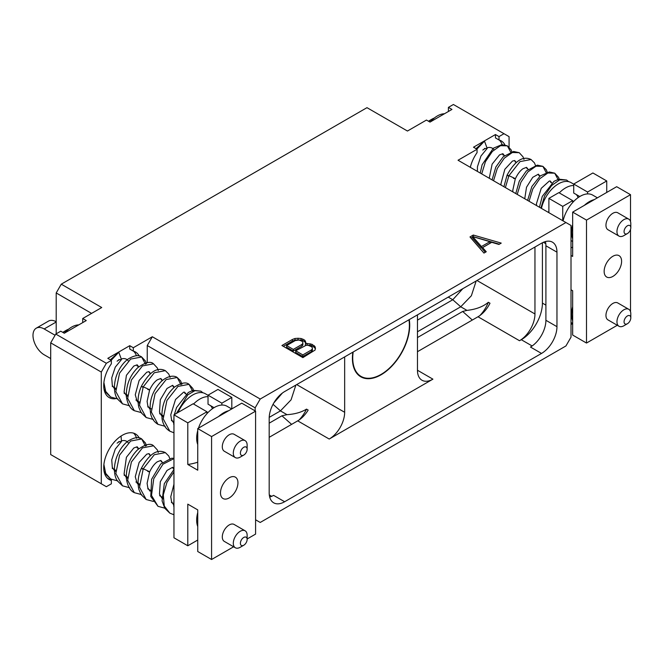 <?xml version="1.0" encoding="UTF-8"?>
<svg xmlns="http://www.w3.org/2000/svg" width="664" height="664" viewBox="0 0 664 664"><rect width="100%" height="100%" fill="white"/><g stroke="black" fill="none" stroke-linecap="round" stroke-linejoin="round"><path stroke-width="1" d="M499.004 136.593L499.004 139.971L495.46 137.921L495.46 134.543L499.004 136.593L504.001 133.705L453.404 104.497L448.407 107.377L451.96 109.427L430.015 122.101L426.462 120.051L407.447 131.032L366.984 107.668L61.262 284.175L101.725 307.532L82.71 318.512L86.254 320.563L64.308 333.237L60.764 331.187L55.768 334.067L50.696 342.848L50.696 454.566L106.356 486.704L111.361 483.815L111.361 480.437A26.311 15.189 -60 0 1 109.178 479.541A26.311 15.189 -60 0 1 109.178 449.163A26.311 15.189 -60 0 1 135.489 433.966A26.311 15.189 -60 0 1 139.307 438.157M110.739 480.08L111.685 479.532M255.59 519.788L260.213 522.46L565.936 345.952L571.007 337.171L571.007 225.461L458.044 160.24L477.059 149.259L477.059 152.645A26.311 15.189 120 0 0 470.319 167.328M448.407 107.377L448.407 110.755L449.03 111.12M495.46 134.543L473.507 147.209L477.059 149.259M55.768 334.067L106.356 363.283L111.361 360.394L107.809 358.344L129.754 345.678L133.306 347.728L152.322 336.748L260.213 399.039L565.936 222.531M305.39 343.811L305.946 342.815L304.602 340.051L301.107 338.524L298.036 338.258L294.99 338.491L292.384 339.478L281.926 345.521L302.884 357.622L315.06 350.077L315.466 348.318L314.993 346.542L311.906 344.267L307.125 343.487L305.39 343.811L305.39 345.454L305.872 345.363M473.291 235.039L469.987 236.948L483.956 253.075L486.255 251.747L482.595 247.589L491.717 242.318L498.921 244.435L501.229 243.107L473.291 235.039L473.158 236.749M482.819 150.039A15.521 8.964 -60 0 1 484.961 148.67M487.824 147.607A15.521 8.964 -60 0 1 492.24 148.163A15.521 8.964 -60 0 1 493.891 149.649M430.297 121.935A22.626 13.064 -60 0 1 444.465 113.752M428.927 121.47A15.056 8.69 -60 0 1 432.115 119.072A15.056 8.69 -60 0 1 434.264 118.084M428.562 121.263A12.043 6.955 -60 0 1 429.981 120.3L432.115 119.072M541.434 208.388A25.099 14.492 -60 0 1 571.007 182.583L573.729 184.152M512.915 191.921L512.799 190.244L515.305 178.857L513.438 178.325C516.393 179.164 514.89 178.292 508.923 175.719L505.387 187.572M546.655 173.512L542.895 166.349L536.014 166.183L527.905 171.893L520.949 182.152L517.223 194.411M558.49 180.342L554.731 173.188L547.85 173.013L539.741 178.732L532.785 188.983L529.059 201.242M568.641 181.654L566.575 180.019L559.694 179.844L551.585 185.563L544.621 195.822L540.894 208.073M535.798 166.257L534.47 162.921L531.059 159.518L519.995 161.618L508.923 175.719L507.055 175.188L508.699 176.217M539.956 176.151L538.38 174.175L538.944 175.661M551.792 182.982L550.215 181.006L550.78 182.492M484.488 148.487L487.185 148.421L484.488 141.117L476.868 149.151M511.147 153.01L507.387 145.848L500.507 145.673L492.397 151.392L485.442 161.651L481.715 173.91M523.962 159.426L523.041 156.845L519.223 152.687L512.342 152.512L504.233 158.231L497.278 168.482L493.551 180.741M504.449 155.65L502.872 153.674L503.436 155.16M516.285 162.481L514.708 160.505L515.272 161.991M528.121 169.312L526.544 167.345L527.108 168.822M484.488 141.117L476.022 148.661M502.797 154.795A26.311 15.189 120 0 0 502.93 153.733M502.133 144.611A26.311 15.189 120 0 0 499.295 140.054M504.906 144.868A26.311 15.189 120 0 0 501.187 140.868A26.311 15.189 120 0 0 499.004 139.971M504.001 133.705L509.072 136.635L509.072 147.101M572.667 306.718A25.099 14.492 -60 0 0 571.596 314.354A25.099 14.492 120 0 0 572.667 320.745M617.288 325.277L586.503 343.047L586.503 220.099L572.667 212.107L572.667 256.42L571.007 255.457M586.503 343.047L572.667 335.054L572.667 290.741L571.007 289.786M548.887 212.688L548.887 198.378L558.822 192.643L572.667 200.628L572.667 202.528A25.099 14.492 -60 0 1 587.565 193.913A25.099 14.492 -60 0 1 592.67 195.083L597.409 197.822M562.732 220.68L562.732 206.371L548.887 198.378M572.667 238.783A25.099 14.492 120 0 1 571.596 232.392A25.099 14.492 -60 0 1 572.667 224.756M584.345 205.359A25.099 14.492 -60 0 1 594.33 199.598M587.574 193.921L587.574 192.029L573.729 184.036L573.729 193.05L579.763 196.527M563.089 220.888A25.099 14.492 -60 0 1 572.667 202.528M562.732 206.371L572.667 200.628M576.211 194.486A17.571 10.143 -60 0 1 578.103 197.615M573.729 184.036L592.894 172.972L606.738 180.957L606.738 192.435M586.503 220.099L630.518 194.685L630.518 221.519M630.518 229.445L630.518 311.682M630.518 194.685L616.673 186.7L572.667 212.107M612.88 256.271A12.342 7.13 120 0 0 604.813 267.144A12.342 7.13 120 0 0 606.705 277.037A12.342 7.13 120 0 0 612.88 276.423A12.342 7.13 120 0 0 620.94 265.55A12.342 7.13 120 0 0 619.047 255.657A12.342 7.13 120 0 0 612.88 256.271M630.8 317.882L630.8 313.781A9.786 5.652 120 0 0 628.775 309.299L617.769 302.95A9.786 5.652 120 0 0 612.88 303.431A9.786 5.652 120 0 0 606.481 312.055A9.786 5.652 120 0 0 607.983 319.899L618.989 326.256A9.786 5.652 120 0 0 623.878 325.767L627.43 323.717A4.764 2.756 120 0 0 630.8 317.882A4.764 2.756 120 0 0 627.43 315.931A4.764 2.756 120 0 0 624.06 321.774A4.764 2.756 120 0 0 627.43 323.717L623.878 325.767M630.8 227.719L630.8 223.619A9.786 5.652 120 0 0 628.775 219.145L617.769 212.787A9.786 5.652 120 0 0 612.88 213.277A9.786 5.652 120 0 0 606.481 221.901A9.786 5.652 120 0 0 607.983 229.744L618.989 236.093A9.786 5.652 120 0 0 623.878 235.612L627.43 233.562A4.764 2.756 120 0 0 630.8 227.719A4.764 2.756 120 0 0 627.43 225.777A4.764 2.756 120 0 0 624.06 231.612A4.764 2.756 120 0 0 627.43 233.562L623.878 235.612M572.667 247.166A100.388 57.959 -60 0 1 571.007 247.871M587.574 192.029L606.738 180.957M628.775 309.299A9.786 5.652 120 0 0 623.878 309.789A9.786 5.652 120 0 0 617.487 318.413A9.786 5.652 120 0 0 618.989 326.256M628.775 219.145A9.786 5.652 120 0 0 623.878 219.626A9.786 5.652 120 0 0 617.487 228.25A9.786 5.652 120 0 0 618.989 236.093M572.667 323.575L571.007 324.538M548.53 212.48A25.099 14.492 -60 0 1 548.887 211.028M559.262 192.892A25.099 14.492 -60 0 1 573.729 185.505M255.15 410.9L255.15 407.82L260.213 399.039M541.517 353.431A21.846 12.608 120 0 0 556.963 326.671L556.963 252.171A21.846 12.608 120 0 0 552.44 242.169A21.846 12.608 120 0 0 541.517 243.248L284.632 391.561A21.846 12.608 120 0 0 269.186 418.32L269.186 492.821A21.846 12.608 120 0 0 273.709 502.822A21.846 12.608 120 0 0 284.632 501.743L541.517 353.431L530.461 347.04A21.846 12.608 120 0 0 545.908 320.289L545.908 245.788A21.846 12.608 120 0 0 545.41 241.58M101.293 483.774L101.293 372.064L106.356 363.283M111.361 360.394L111.361 363.781A26.311 15.189 120 0 0 109.178 397.578A26.311 15.189 120 0 0 115.345 398.732M139.208 356.004A26.311 15.189 120 0 0 135.489 352.003A26.311 15.189 120 0 0 133.306 351.107L129.754 349.056L129.754 345.678M133.306 347.728L133.306 351.107M152.322 336.748L147.25 345.529L255.15 407.82M147.25 362.668L147.25 345.529M111.361 480.437L107.809 478.387A26.311 15.189 -60 0 1 107.518 478.304M133.588 433.152A26.311 15.189 -60 0 1 136.61 438.273M137.232 446.83A26.311 15.189 -60 0 1 137.099 447.893M117.113 443.145A15.521 8.964 -60 0 1 119.263 441.767M122.126 440.705A15.521 8.964 -60 0 1 126.542 441.261A15.521 8.964 -60 0 1 128.185 442.747M82.71 318.512L82.71 321.899L83.332 322.256M117.113 361.174A15.521 8.964 -60 0 1 119.263 359.805M122.126 358.743A15.521 8.964 -60 0 1 126.542 359.299A15.521 8.964 -60 0 1 128.185 360.784M64.591 333.071A22.626 13.064 -60 0 1 78.759 324.887M63.229 332.606A15.056 8.69 -60 0 1 66.408 330.207A15.056 8.69 -60 0 1 68.566 329.219M62.864 332.398A12.043 6.955 -60 0 1 64.284 331.444L66.408 330.207M178.052 412.477A25.099 14.492 -60 0 1 205.309 393.719L208.031 395.287M173.96 424.927L173.96 423.449M149.931 409.173L147.815 405.82L147.101 401.38L149.607 389.992L147.74 389.461C150.695 390.299 149.184 389.436 143.225 386.855L139.506 405.198L146.18 417.54L153.417 419.482M162.024 416.212L162.987 415.647M180.957 384.647L177.197 377.484L166.124 379.584L155.061 393.686L151.342 412.029L158.015 424.371L165.253 426.321M192.792 391.486L189.032 384.323L177.96 386.415L166.896 400.517L163.178 418.859L169.851 431.202L173.96 432.787M202.935 392.789L200.868 391.154L194.909 390.689L187.763 394.873L176.433 413.406M170.1 377.393L168.764 374.056L165.353 370.653L154.289 372.753L143.225 386.855L141.357 386.323L142.992 387.353M174.258 387.286L172.681 385.311L173.238 386.797M186.094 394.117L184.517 392.142L185.073 393.627M118.781 359.631L121.487 359.556L118.781 352.252L111.17 360.286M103.899 382.539L105.684 391.378L110.672 397.039L117.901 398.981M126.517 395.711L127.48 395.146M145.441 364.146L141.689 356.991L130.617 359.083L119.545 373.185L115.835 391.536L122.516 403.87L129.737 405.82M158.264 370.562L157.343 367.981L153.525 363.822L142.453 365.922L131.389 380.015L127.671 398.358L134.344 410.709L141.581 412.651M138.751 366.785L137.166 364.81L137.73 366.296M127.032 396.051L127.571 396.333L127.032 396.051M150.587 373.616L149.002 371.641L149.566 373.126M162.423 380.455L160.837 378.48L161.402 379.966M118.781 352.252L110.324 359.797M137.099 365.93A26.311 15.189 120 0 0 137.232 364.868M136.427 355.746A26.311 15.189 120 0 0 133.588 351.19M193.556 404.027A25.099 14.492 -60 0 1 208.031 396.64M206.96 413.647A25.099 14.492 -60 0 1 221.859 405.048A25.099 14.492 -60 0 1 226.963 406.219L231.703 408.958M197.739 462.219A100.388 57.959 120 0 1 187.796 464.468L187.796 422.835L206.96 411.771L206.96 413.664A25.099 14.492 -60 0 0 198.478 428.139M206.96 411.771L193.124 403.778L173.96 414.842L173.96 537.79L187.796 545.775L187.796 504.142L197.739 509.886L197.739 551.518L211.575 559.503L211.575 436.563L197.739 428.57L197.739 470.203L187.796 464.468M221.867 405.057L221.867 403.164L208.031 395.171L217.966 389.436L231.811 397.421L231.811 408.899M197.739 444.573A25.099 14.492 -60 0 1 196.668 438.199A25.099 14.492 -60 0 1 197.739 430.596M218.647 416.502A25.099 14.492 -60 0 1 228.632 410.734M211.575 436.563L255.59 411.149L255.59 534.097L247.141 538.977M255.59 411.149L241.746 403.164L197.739 428.57M187.796 422.835L173.96 414.842M233.628 546.779L211.575 559.503M229.213 497.925A12.342 7.13 120 0 0 237.28 487.052A12.342 7.13 120 0 0 235.388 477.159A12.342 7.13 120 0 0 229.213 477.773A12.342 7.13 120 0 0 221.153 488.646A12.342 7.13 120 0 0 223.046 498.539A12.342 7.13 120 0 0 229.213 497.925M247.141 449.221L247.141 445.129A9.786 5.652 120 0 0 245.116 440.647L234.11 434.297A9.786 5.652 120 0 0 229.213 434.779A9.786 5.652 120 0 0 222.822 443.403A9.786 5.652 120 0 0 224.324 451.246L235.322 457.596A9.786 5.652 120 0 0 240.219 457.114L243.771 455.064A4.764 2.756 120 0 0 247.141 449.221A4.764 2.756 120 0 0 243.771 447.279A4.764 2.756 120 0 0 240.393 453.114A4.764 2.756 120 0 0 243.771 455.064L240.219 457.114M247.141 539.384L247.141 535.284A9.786 5.652 120 0 0 245.116 530.81L234.11 524.452A9.786 5.652 120 0 0 229.213 524.942A9.786 5.652 120 0 0 222.822 533.566A9.786 5.652 120 0 0 224.324 541.409L235.322 547.759A9.786 5.652 120 0 0 240.219 547.277L243.771 545.227A4.764 2.756 120 0 0 247.141 539.384A4.764 2.756 120 0 0 243.771 537.442A4.764 2.756 120 0 0 240.393 543.276A4.764 2.756 120 0 0 243.771 545.227L240.219 547.277M197.739 526.544A25.099 14.492 -60 0 1 196.668 520.161A25.099 14.492 -60 0 1 197.739 512.558M197.739 540.039L187.796 545.775M208.031 395.171L208.031 404.185L214.057 407.671M212.405 408.75A17.571 10.143 120 0 0 210.513 405.621M221.867 403.164L231.811 397.421M173.96 506.889L173.96 505.412M149.931 491.136L147.815 487.783L147.101 483.342L149.607 471.955L147.74 471.423C150.695 472.262 149.184 471.399 143.225 468.817L139.506 487.16L146.18 499.502L153.417 501.453M162.024 498.174L162.987 497.61M173.96 458.6L162.987 464.202L153.757 478.736L151.508 495.402L158.015 506.333L165.253 508.284M173.96 471.921L166.946 482.379L163.294 494.821L164.265 506.034L169.851 513.164L173.96 514.758M170.1 459.355L168.764 456.019L165.353 452.616L154.289 454.716L143.225 468.817L141.357 468.286L142.992 469.315M173.96 468.601L172.681 467.273L173.238 468.759M118.781 441.593L121.487 441.519L121.047 436.057M103.899 464.501L105.684 473.341L110.672 479.001L117.901 480.952M126.517 477.673L127.48 477.109M145.441 446.108L141.689 438.954L130.617 441.045L119.545 455.147L115.835 473.498L122.516 485.841L129.737 487.783M158.264 452.524L157.343 449.943L153.525 445.785L142.453 447.885L131.389 461.986L127.671 480.329L134.344 492.671L141.581 494.614M138.751 448.748L137.166 446.772L137.73 448.258M127.032 478.014L127.571 478.296L127.032 478.014M150.587 455.579L149.002 453.612L149.566 455.089M162.423 462.418L160.837 460.442L161.402 461.928M245.116 440.647A9.786 5.652 120 0 0 240.219 441.128A9.786 5.652 120 0 0 233.828 449.752A9.786 5.652 120 0 0 235.322 457.596M245.116 530.81A9.786 5.652 120 0 0 240.219 531.291A9.786 5.652 120 0 0 233.828 539.915A9.786 5.652 120 0 0 235.322 547.759M50.696 342.848L101.293 372.064M61.262 284.175L56.199 292.957L91.59 313.391M56.199 333.818L56.199 292.957M50.696 358.543L44.164 354.775A15.812 9.13 60 0 1 33.839 340.839A15.812 9.13 60 0 1 36.263 328.174A15.812 9.13 60 0 1 44.164 328.954L55.079 335.254M36.263 328.174L48.538 321.086A15.812 9.13 60 0 1 56.199 321.725M269.211 417.365L280.44 410.883L291.073 399.844L295.862 385.078M273.742 403.04L282.366 393.063M417.465 314.869L417.465 370.246A21.846 12.608 120 0 0 421.997 380.248A21.846 12.608 120 0 0 432.911 379.161L329.211 439.037A21.846 12.608 120 0 0 344.657 412.286L344.657 356.908M299.032 420.022A24.858 14.351 -60 0 0 306.527 409.124C301.332 412.327 294.816 414.17 286.997 414.668L281.943 415.805L269.186 423.175M306.527 409.124L308.179 410.078A21.846 12.608 120 0 1 297.704 420.851L269.186 437.319M417.465 351.704L478.005 316.761A21.846 12.608 120 0 0 489.999 303.232L488.347 302.278C483.068 306.71 475.93 309.407 466.95 310.378L462.667 311.466L472.328 320.031M542.413 242.767L542.413 303.108A29.872 17.247 -60 0 1 521.29 339.702L519.514 340.723A21.846 12.608 120 0 0 534.96 313.972L534.96 247.041M352.858 352.169A40.512 23.389 120 0 0 352.41 358.261A40.512 23.389 120 0 0 360.801 376.803A40.512 23.389 120 0 0 392.026 365.955A40.512 23.389 120 0 0 409.713 325.177A40.512 23.389 120 0 0 409.265 319.608M462.808 288.691L452.782 299.738L460.733 306.785L471.365 295.754L476.163 280.988M479.906 315.524A24.858 14.351 120 0 0 488.347 302.278M417.465 337.561L462.667 311.466M466.95 310.378L460.733 306.785L417.465 331.768M448.233 297.107L452.782 299.738L417.465 320.131M269.684 497.029A21.846 12.608 120 0 0 273.576 495.352L284.632 501.743M408.933 319.799A40.056 23.124 120 0 1 381.061 374.421A40.056 23.124 -60 0 1 361.033 376.405A40.056 23.124 -60 0 1 353.19 351.978M307.125 343.487L307.125 345.131L306.345 345.272M310.171 343.761L310.171 345.396L307.125 345.131M311.906 344.267L311.906 345.902L310.171 345.396M314.113 345.546L314.113 347.181L311.906 345.902M314.993 346.542L314.993 348.185L314.113 347.181M315.267 349.198L314.993 348.185M292.384 339.478L292.384 341.122L283.345 346.342M294.99 338.491L294.99 340.126L292.384 341.122M298.036 338.258L298.036 339.893L294.99 340.126M301.107 338.524L301.107 340.167L298.036 339.893M302.842 339.038L302.842 340.673L301.107 340.167M304.602 340.051L304.602 341.686L302.842 340.673M305.481 341.055L305.481 342.69L304.602 341.686M305.656 343.338L305.481 342.69M302.859 343.354L302.859 344.989L301.937 346.068L293.314 351.048L286.624 347.189L286.624 345.554L295.256 340.574L299.032 340.051L301.879 341.163L302.842 342.25L302.859 343.354L301.937 344.433L293.314 349.413L286.624 345.554M312.37 348.841L312.37 350.484L311.449 351.563L302.825 356.543L295.688 352.426L295.688 350.783L306.187 345.272L308.096 345.28L311.399 346.649L312.354 347.745L312.37 348.841L311.449 349.928L302.825 354.908L295.688 350.783M301.937 344.433L301.937 346.068M293.314 349.413L293.314 351.048M311.449 349.928L311.449 351.563M302.825 354.908L302.825 356.543M472.726 236.998L470.934 238.044M499.336 244.194L473.291 236.683M482.595 247.589L482.595 249.224L485.301 252.303M481.45 248.187L472.726 238.268L472.726 236.625L489.907 241.663L489.907 243.298L481.45 248.187L481.45 246.543L472.726 236.625M489.907 241.663L481.45 246.543M44.164 328.954L56.199 322.007M273.037 404.318L280.44 410.883L286.997 414.668M344.657 412.286L296.7 384.597M281.943 415.805L291.604 424.371M329.211 439.037L297.704 420.851M478.005 316.761L519.514 340.723M532.138 345.969L521.29 339.702M271.684 496.315L269.302 494.937M432.911 379.161L417.465 370.246M476.993 280.507L534.96 313.972M545.908 245.788L556.963 252.171M545.908 320.289L556.963 326.671M545.908 305.125L542.413 303.108M545.791 243.671L543.409 242.294M531.059 159.518C522.933 155.559 514.932 160.779 507.055 175.188L503.918 186.725M547.642 173.096L546.273 169.71L542.895 166.349L537.309 165.128L526.369 170.914L519.298 181.131L515.762 193.564M559.478 179.927L558.565 177.371L554.731 173.188L549.344 171.951L540.28 175.885L531.856 186.526L527.598 200.395M566.575 180.019L558.773 179.172L554.017 181.338L542.264 196.386L539.434 207.226M524.751 198.752L526.51 187.231L532.719 177.338L538.38 174.175M536.587 205.583L536.471 203.64L541.226 188.352L549.294 181.056L550.215 181.006M477.399 171.42L477.433 166.78L480.96 155.998L487.185 148.421M512.127 152.587L511.147 149.89L507.387 145.848L501.909 144.619L493.327 148.238L482.114 164.747L480.246 173.063M489.244 178.251L492.115 164.157L499.527 154.895L502.872 153.674M501.079 185.082L500.971 183.654L504.831 169.312L512.434 161.086L514.708 160.505M515.305 178.857C517.538 174.142 520.086 170.764 522.958 168.731L526.544 167.345M519.223 152.687L513.571 151.467L503.27 156.696L495.825 167.054L492.082 179.894M572.667 323.459L571.007 322.496M572.667 241.497L571.007 240.534M573.63 201.482L572.667 200.926M173.96 421.98L171.412 420.511M163.087 415.705L159.576 413.68M151.251 408.875L147.74 406.841M139.415 402.044L135.904 400.01M127.579 395.204L124.068 393.179M115.743 388.374L112.224 386.348M165.353 370.653C157.235 366.694 149.234 371.915 141.357 386.323C138.112 393.677 137.29 400.724 138.876 407.472L141.183 412.734L146.18 417.54M181.936 384.232L180.575 380.846L177.197 377.484C174.922 375.691 168.399 374.728 160.671 382.049C151.915 391.577 148.62 402.401 150.778 414.527C151.998 418.893 154.413 422.179 158.015 424.371M163.078 416.818L162.531 416.544M193.772 391.063L192.859 388.506L189.032 384.323C186.111 381.833 181.297 382.738 174.582 387.021C165.303 395.412 161.136 406.044 162.074 418.926C163.087 424.636 165.685 428.728 169.851 431.202M200.868 391.154L193.066 390.308L188.319 392.474L176.566 407.522L174.317 414.635M173.96 416.594L173.719 424.329M161.767 416.004L159.476 412.095L160.306 399.769L167.013 388.481L172.681 385.311M173.603 422.843L171.536 419.623L170.764 414.784L175.528 399.487L183.596 392.192L184.517 392.142M114.424 388.672L112.307 385.344L111.735 377.916L115.262 367.142L121.487 359.556M146.429 363.731L145.449 361.033L141.689 356.991C138.618 354.601 133.929 355.398 127.621 359.382C122.699 363.299 118.964 368.802 116.407 375.882C112.681 387.477 114.905 395.603 117.503 399.056L122.516 403.87M126.26 395.503L124.085 391.992L126.409 375.301L133.821 366.03L137.166 364.81M138.095 402.334L137.116 401.263L135.265 394.789L139.133 380.455L146.736 372.222L149.002 371.641M149.607 389.992C151.84 385.278 154.388 381.9 157.252 379.866L160.837 378.48M103.966 388.83L105.667 392.216L110.672 397.039M115.735 389.486L115.187 389.212M153.525 363.822C150.587 360.959 145.267 362.295 137.572 367.831C129.779 375.708 126.035 385.311 126.334 396.64C127.629 404.202 130.302 408.891 134.344 410.709M139.407 403.156L138.859 402.882M207.932 412.618L206.96 412.062M165.353 452.616C157.235 448.656 149.234 453.877 141.357 468.286C138.112 475.64 137.29 482.686 138.876 489.434L141.183 494.697L146.18 499.502M173.96 458.318L171.602 458.235L160.671 464.02L151.608 479.275L150.778 496.489L158.015 506.333M163.078 498.78L162.531 498.506M173.96 469.506L164.298 483.699L162.074 500.888L164.805 508.284L169.851 513.164M173.96 498.556L173.719 506.292M161.767 497.967L159.476 494.058L160.306 481.732L167.013 470.444L172.681 467.273M173.603 504.806L171.536 501.586L170.764 496.747L173.96 484.197M114.424 470.635L112.307 467.307L111.735 459.878L115.262 449.105L121.487 441.519M146.429 445.693L145.449 442.996L141.689 438.954C138.618 436.572 133.929 437.369 127.621 441.344C122.699 445.27 118.964 450.773 116.407 457.845C112.681 469.44 114.905 477.565 117.503 481.018L122.516 485.841M126.26 477.466L124.085 473.955L126.409 457.264L133.821 447.993L137.166 446.772M138.095 484.305L137.116 483.234L135.265 476.752L139.133 462.418L146.736 454.184L149.002 453.612M149.607 471.955C151.84 467.24 154.388 463.862 157.252 461.829L160.837 460.442M103.966 470.793L105.667 474.179L110.672 479.001M115.735 471.448L115.187 471.174M153.525 445.785C150.587 442.921 145.267 444.257 137.572 449.794C129.779 457.67 126.035 467.273 126.334 478.603C127.629 486.164 130.302 490.854 134.344 492.671M139.407 485.118L138.859 484.844M173.96 503.943L171.412 502.474M163.087 497.676L159.576 495.643M151.251 490.837L147.74 488.812M139.415 484.006L135.904 481.973M127.579 477.175L124.068 475.142M115.743 470.336L112.224 468.311M177.637 216.987A10.035 10.035 0 0 0 174.939 218.547M361.033 376.405L357.987 374.645"/></g></svg>
